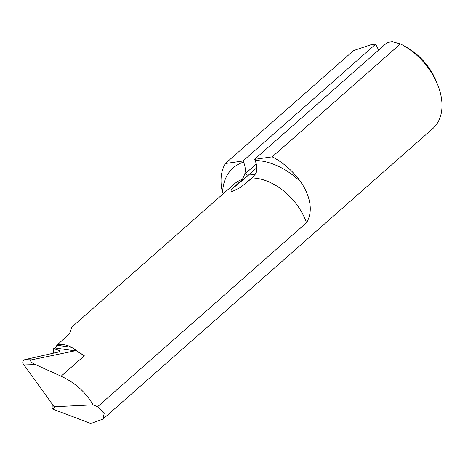 <?xml version="1.0" encoding="UTF-8"?>
<svg xmlns="http://www.w3.org/2000/svg" width="465" height="465" viewBox="0 0 465 465"><rect width="100%" height="100%" fill="white"/><g stroke="black" fill="none" stroke-linecap="round" stroke-linejoin="round"><path stroke-width="0.7" d="M59.694 351.598A1000.895 869.37 88.7 0 0 59.758 350.656L53.69 348.64L55.422 348.035L56.922 345.239L71.558 347.314L84.305 355.789L76.01 350.598L31.399 359.864C29.696 360.741 30.859 362.235 34.887 364.351L61.136 376.197C75.231 382.817 85.868 392.367 93.058 404.846L97.58 406.73L104.166 413.466L102.922 419.116L92.477 422.941L90.175 423.266L52.063 408.816L54.486 408.008A1000.895 869.37 88.7 0 0 54.603 406.991M93.058 404.846L54.132 406.747L55.044 407.555L54.486 408.008M59.758 350.656L60.247 351.075L58.148 352.098L24.848 359.643L31.399 359.864M97.58 406.73L306.499 222.718A50.447 33.428 -131.4 0 0 252.175 177.973L240.504 187.465L231.954 191.644C230.611 191.272 230.774 190.261 232.436 188.61L242.445 179.356L244.759 174.143C245.712 170.056 245.311 166.052 243.544 162.134L243.009 161.006L375.755 44.088L378.597 50.098M243.544 162.134A63.257 41.914 48.6 0 0 222.596 192.923A56.05 37.142 48.6 0 1 225.362 163.517L353.603 50.563L370.721 44.803L375.755 44.088M102.922 419.116L432.677 128.677A56.05 37.142 -131.4 0 0 437.559 84.502A56.05 37.142 -131.4 0 0 403.021 45.291A56.05 37.142 -131.4 0 0 400.429 43.902L272.182 156.856A56.05 37.142 48.6 0 1 300.652 181.815C308.754 193.324 314.334 210.041 306.499 222.718M34.887 364.351L23.25 363.956L54.132 406.747M23.25 363.956C22.268 361.944 22.802 360.509 24.848 359.643M252.175 177.973L256.279 172.503C257.232 168.417 256.831 164.412 255.07 160.495L254.535 159.367L387.281 42.449L392.309 41.734L400.429 43.902M254.535 159.367L272.182 156.856M53.69 348.64L53.661 353.115M52.295 403.922L52.063 408.816M56.922 345.239L65.681 337.259C69.087 334.114 70.808 331.76 70.849 330.197L71.697 327.209L234.354 183.942A50.447 33.428 -131.4 0 1 242.445 179.356M403.021 45.291L406.468 47.227A48.04 31.835 48.6 0 1 436.065 80.84L437.559 84.502M225.362 163.517L243.009 161.006M71.558 347.314C66.867 344.78 61.99 344.001 56.922 344.978M72.557 347.93L75.981 350.575M75.377 350.872L55.422 348.035M255.07 160.495A63.257 41.914 48.6 0 1 300.652 181.815M84.305 355.789L61.136 376.197M244.759 174.143A798.318 548.311 81.9 0 0 245.642 173.364L256.285 163.994M256.785 167.766L248.351 175.189L255.593 174.16M240.504 187.465A800.718 549.961 81.9 0 0 254.436 175.782M245.642 173.364A2.401 1.593 48.6 0 0 248.351 175.189A800.718 549.961 -98.1 0 1 232.436 188.61"/></g></svg>
